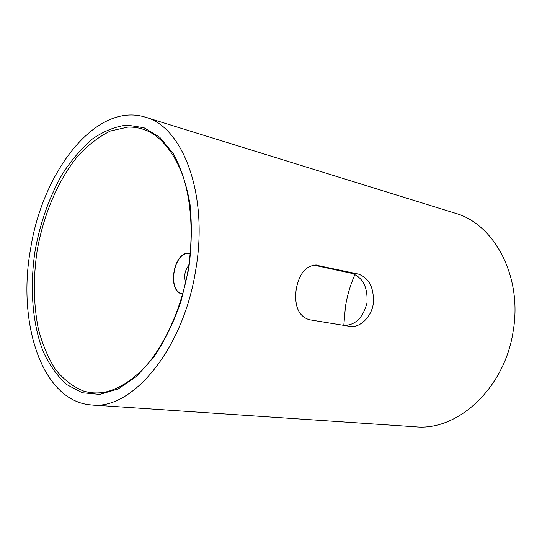 <?xml version="1.0" encoding="UTF-8"?>
<svg xmlns="http://www.w3.org/2000/svg" width="542" height="542" viewBox="0 0 542 542"><rect width="100%" height="100%" fill="white"/><g stroke="black" fill="none" stroke-linecap="round" stroke-linejoin="round"><path stroke-width="0.81" d="M344.089 325.41C355.45 325.227 363.086 317.72 366.988 302.897C367.855 287.152 362.794 277.308 351.799 273.364L313.676 265.092M343.811 325.369L345.444 306.596C347.253 295.417 350.423 284.713 354.963 274.482M182.85 293.811L182.83 293.805C166.726 292.199 173.535 250.912 189.456 253.507L190.323 253.649M195.737 269.862C208.799 194.646 182.837 126.571 145.195 117.133C95.948 101.679 42.439 171.597 30.535 249.225C17.005 323.513 42.235 401.805 91.645 404.962C132.126 410.274 183.548 349.339 195.737 269.862M318.161 265.295L317.07 265.106C306.352 265.079 299.408 273.06 296.237 289.049C294.157 306.067 298.534 316.298 309.38 319.746L350.01 326.379C359.4 328.127 371.324 317.517 373.296 303.757C374.217 287.931 369.244 278.039 358.37 274.083L315.22 264.991M145.195 117.133L455.219 213.223C494.141 223.866 522.474 276.203 513.274 330.478C505.164 387.882 457.699 431.303 415.477 426.811L91.645 404.962M188.894 265.248C184.808 270.431 183.738 276.176 185.689 282.477M190.35 253.378L189.497 253.243C173.379 250.621 166.475 292.429 182.776 294.076M127.749 127.119L110.446 131.001C98.996 136.604 88.15 144.924 77.919 155.954C58.231 179.91 43.746 213.982 37.235 250.133C33.089 277.809 33.441 303.981 38.292 328.648C42.351 344.156 48.048 357.727 55.392 369.353C63.604 379.576 73.068 386.839 83.8 391.141C90.853 393.262 98.258 393.533 106.022 391.947C120.324 388.336 134.992 378.533 148.596 362.923C166.38 340.816 180.574 308.723 187.451 273.893C193.569 238.92 191.861 203.867 183.216 176.848C176.143 157.383 165.981 142.966 153.935 134.45C145.656 129.186 136.93 126.747 127.749 127.119M82.276 392.76L66.68 384.569C57.377 376.168 49.593 365.267 43.313 351.866C32.168 323.432 29.512 286.542 35.25 249.815C40.46 221.935 49.491 196.699 62.337 174.097C71.381 160.141 81.361 148.474 92.269 139.084C103.549 131.259 115.073 126.591 126.842 125.066L143.982 127.729L159.822 137.329L173.379 153.765C181.028 167.939 186.577 184.808 190.039 204.368C192.098 225.059 191.651 246.596 188.704 268.981L180.967 301.576C173.677 322.382 164.673 340.83 153.969 356.927L136.598 376.385L118.136 388.993L99.701 394.407L82.276 392.76M358.37 274.083L351.799 273.364M317.07 265.106L316.291 265.024"/></g></svg>
